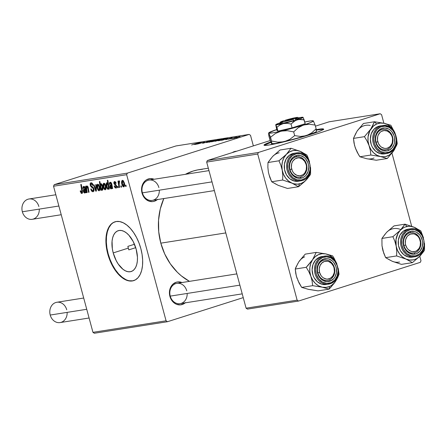 <?xml version="1.0" encoding="UTF-8"?>
<svg xmlns="http://www.w3.org/2000/svg" width="447" height="447" viewBox="0 0 447 447"><rect width="100%" height="100%" fill="white"/><g stroke="black" fill="none" stroke-linecap="round" stroke-linejoin="round"><path stroke-width="0.67" d="M323.427 129.401A30.854 2.129 -15.1 0 0 318.694 129.753L318.56 129.256A30.854 2.129 164.9 0 1 323.578 129.094A30.854 2.129 164.9 0 1 302.703 136.843A30.854 2.129 164.9 0 1 269.016 145.007L287.974 140.855L310.341 134.525L318.56 131.709L323.008 129.719L323.578 129.133L323.008 128.859L316.258 129.652A30.854 2.129 164.9 0 1 318.56 129.256L318.694 129.753A30.854 2.129 -15.1 0 0 316.32 130.161L321.443 129.395M113.214 252.918A21.417 11.538 72.4 0 1 118.215 230.691A21.417 11.538 72.4 0 1 136.195 249.292L137.452 257.327L137.352 261.059L136.765 264.412L135.72 267.25L134.245 269.468L132.407 270.983L130.273 271.737L127.926 271.692L125.451 270.86L122.947 269.262L118.243 264.071L116.22 260.674L113.214 252.918L112.348 248.856L112.057 241.151L112.644 237.798L113.694 234.96L115.164 232.742L117.002 231.228L119.142 230.473L121.489 230.518L123.959 231.35L126.462 232.948L128.898 235.239L133.195 241.536L136.195 249.292A21.417 11.538 72.4 0 1 131.195 271.519A21.417 11.538 72.4 0 1 113.214 252.918L128.283 248.124L113.214 252.918M127.876 246.364L128.283 248.124L127.876 246.364L134.474 244.269L127.876 246.364A57.853 48.572 -99 0 0 128.323 248.119L127.876 246.364M115.158 221.768A30.854 16.623 -107.6 0 0 108.152 253.717L107.738 253.846A30.854 16.623 72.4 0 1 114.946 221.829A30.854 16.623 72.4 0 1 140.85 248.627L138.967 242.877L136.519 237.452L133.603 232.557L130.328 228.378L126.825 225.076L123.221 222.779L119.656 221.578L116.276 221.516L113.197 222.6L110.549 224.78L108.431 227.976L106.917 232.066L106.073 236.899L105.928 242.274L106.492 248.001L107.738 253.846L109.621 259.595L112.068 265.021L114.985 269.915L118.259 274.095L121.763 277.397L125.367 279.693L128.926 280.895L132.312 280.956L135.385 279.872L138.039 277.693L140.157 274.497L141.671 270.407L142.515 265.574L142.654 260.199L142.096 254.472L140.85 248.627A30.854 16.623 72.4 0 1 133.642 280.643A30.854 16.623 72.4 0 1 107.738 253.846L108.152 253.717A30.854 16.623 -107.6 0 0 133.854 280.571M232.356 152.572A11.572 9.717 -99 0 1 236.592 151.226L234.396 151.606L232.356 152.572M186.757 290.868A10.287 8.633 81 0 0 175.822 283.588A10.287 8.633 81 0 0 170.24 296.121L169.899 296.339A11.572 9.717 -99 0 1 172.207 284.895A11.572 9.717 -99 0 1 181.979 282.532L178.051 281.878L176.179 282.241L172.855 284.219L170.491 287.594L169.793 289.65L169.491 294.109L169.899 296.339L170.24 296.121A10.287 8.633 -99 0 1 176.895 283.337A10.287 8.633 -99 0 1 186.757 290.868M158.892 187.6A10.287 8.633 81 0 0 147.957 180.32A10.287 8.633 81 0 0 142.375 192.853L142.034 193.07A11.572 9.717 -99 0 1 144.342 181.622A11.572 9.717 -99 0 1 154.114 179.264L150.186 178.61L146.56 179.761L144.99 180.951L142.627 184.326L141.928 186.382L141.626 190.841L142.034 193.07L142.375 192.853A10.287 8.633 -99 0 1 149.03 180.063A10.287 8.633 -99 0 1 158.892 187.6M225.78 232.921L160.814 243.162A59.138 49.651 81 0 0 189.461 281.353L181.342 275.872L177.358 272.262L170.313 263.808L164.725 253.985L160.814 243.162L225.78 232.921M127.35 173.134L54.232 184.661L176.029 145.94L249.147 134.413L127.35 173.134L126.652 174.699L166.077 320.812L92.959 332.339L53.534 186.226L126.652 174.699L166.077 320.812L167.446 321.723L94.328 333.25L167.446 321.723L243.241 297.624L167.446 321.723L166.077 320.812L92.959 332.339L94.328 333.25L92.959 332.339L53.534 186.226L54.232 184.661L53.534 186.226L126.652 174.699L127.35 173.134L249.147 134.413L250.51 135.324L253.365 145.895L250.51 135.324L249.147 134.413L176.029 145.94L54.232 184.661L127.35 173.134M228.316 139.185L229.467 138.838L228.316 139.185M231.702 138.654L232.853 138.307L231.702 138.654M226.718 139.347L232.194 137.754L226.618 139.185C225.512 139.542 225.316 139.665 226.037 139.559L231.769 137.782L226.506 139.475M219.036 140.649L227.584 138.145L221.131 139.738L218.019 140.749L219.544 140.57L227.584 138.145L219.036 140.649M203.134 143.169L210.61 141.073L211.152 140.721L208.492 141.319L202.843 143.213L210.219 141.202C211.47 140.794 211.694 140.649 210.9 140.76L206.201 142.358L204.083 142.632C202.519 143.124 202.2 143.303 203.134 143.169L202.564 143.208M209.23 142.207L215.365 140.386L208.866 142.224M197.412 144.057L204.53 142.112L197.412 144.057M192.568 144.582L201.061 142.325L192.568 144.582M195.898 144.297L201.396 142.627L195.764 144.029L194.501 144.515L196.417 144.213L200.971 142.638L195.373 144.152L194.758 144.493L195.898 144.297M211.52 141.833L215.974 140.788L219.622 139.397L211.52 141.833M206.575 142.615L213.426 140.693L207.151 142.392L210.733 141.118L206.575 142.615L213.426 140.693L207.151 142.392L210.733 141.118L206.575 142.615M215.37 141.241L221.427 139.419L215.013 141.258M222.36 140.123L227.858 138.453L222.226 139.861L220.941 140.336L222.88 140.045L227.434 138.469L221.841 139.978L221.22 140.319L222.36 140.123M233.87 138.324L239.927 136.503L233.507 138.341M229.769 138.956L236.547 137.061L229.769 138.956M236.346 137.922L237.491 137.575L236.346 137.922M118.125 187.662L117.907 186.405L117.393 186.488L117.622 187.74L118.125 187.662L117.907 186.405L117.393 186.488L117.622 187.74L118.125 187.662M121.511 187.131L121.293 185.874L120.779 185.952L121.008 187.209L121.511 187.131L121.293 185.874L120.779 185.952L121.008 187.209L121.511 187.131M115.963 188.12L116.656 186.108L114.393 183.287L114.683 182.337L115.577 182.052L114.683 182.337L115.684 183.471L116.153 183.281L114.499 181.543L113.929 183.505L114.41 183.354L113.929 183.505L115.281 185.203L116.052 184.957L115.281 185.203L115.924 185.723L116.455 185.555L115.924 185.723L116.175 186.259L116.656 186.103L116.175 186.259L115.779 187.327L114.633 185.868L114.158 186.058L114.639 185.907L114.158 186.058L115.063 187.824L116.371 187.952L116.74 186.5L116.186 185.114L114.371 183.197L114.823 182.331L115.684 183.471L116.153 183.281L115.868 182.516L115.203 181.705L114.398 181.566L113.84 182.309L114.03 183.823L115.924 185.723L116.237 186.678L115.583 187.327L114.633 185.868L114.158 186.058L114.672 186.019L114.192 186.175L116.125 188.081M106.805 182.756C106.006 183.544 105.9 184.941 106.487 186.941L106.973 186.79L106.487 186.941L108.107 189.36L109.18 188.081L108.694 188.237L108.844 189.126L109.347 189.047L107.828 180.247L107.319 180.331L107.872 183.678L107.224 182.862L106.492 182.946L106.28 186.025L107.464 189.047L108.23 189.316L108.694 188.237L108.844 189.126L109.347 189.047L107.828 180.247L107.319 180.331L107.872 183.678L106.732 182.778M93.06 191.729C93.959 191.512 94.233 190.584 93.887 188.947L90.775 185.164L91.277 183.801L92.339 183.46L91.277 183.801L92.63 185.231L93.11 185.08L92.68 185.432L93.105 185.069C92.613 183.505 91.92 182.739 91.02 182.784C90.193 182.963 89.953 183.801 90.288 185.298L90.769 185.142L90.288 185.298L91.367 187.103L92.423 186.762L91.367 187.103L92.138 187.634L93.121 187.321L92.138 187.634L93.071 188.371L93.63 188.193L93.071 188.371L93.406 189.109L93.892 188.952L93.406 189.109L92.82 190.713L91.719 190.104L91.244 188.846L90.775 189.036C91.261 190.897 92.021 191.797 93.06 191.729L93.948 190.88L93.769 188.55L93.015 187.209L91.043 185.762L90.696 184.499L90.987 183.907L91.652 183.84L92.68 185.432L93.155 185.265L92.216 183.315L90.886 182.812L90.138 183.918L90.473 185.846L91.199 186.947L93.021 188.304L93.496 189.74L93.155 190.584L92.551 190.718L91.842 190.288L91.244 188.846L90.775 189.036L91.696 191.126L93.233 191.69M99.156 190.768C100.1 190.12 100.268 188.74 99.67 186.628L97.787 184.181C96.809 184.834 96.641 186.254 97.284 188.45L97.764 188.293L97.284 188.45L99.156 190.768L99.854 190.02L99.832 187.299L98.642 184.544L97.435 184.326L96.932 186.399L97.804 189.774L98.603 190.657L99.256 190.746M87.02 185.879L86.293 187.209L86.657 187.092L86.293 187.209L86.109 186.136L85.6 186.22L86.707 192.618L87.215 192.534L86.534 188.215L87.076 186.69L87.668 187.394L88.523 192.327L89.031 192.249L88.132 187.148L87.02 185.879L86.293 187.209L86.109 186.136L85.6 186.22L86.707 192.618L87.215 192.534L86.701 189.567L87.076 186.69L87.668 187.394L88.523 192.327L89.031 192.249L88.171 187.293L86.947 185.896M81.89 193.495L82.421 190.88L81.304 184.432L80.795 184.51L81.868 190.74L82.365 190.584L81.868 190.74L81.65 192.473L80.695 190.746L80.22 190.942L80.7 190.785L80.22 190.942L81.225 193.305L82.125 193.411L82.539 192.596L81.304 184.432L80.795 184.51L81.98 192.081L81.415 192.433L80.695 190.746L80.22 190.942L80.387 191.735L80.873 191.584L80.387 191.735L82.002 193.467M84.684 193.054L85.93 191.841L85.438 191.998L85.701 192.774L86.221 192.691L85.131 187.522L84.343 186.522L83.578 186.427L82.958 187.042L82.857 188.528L83.388 188.561L83.421 187.623L84.109 187.204L84.885 188.796L83.282 189.763L83.533 192.042L84.489 193.048L85.438 191.998L85.701 192.774L86.221 192.691L85.248 187.874L84.751 188.036L84.885 188.796L83.963 189.193L83.298 191.377L84.779 193.026M102.313 190.271L102.313 190.271C103.134 189.494 103.246 188.092 102.654 186.069L101.005 183.672L100.385 184.577L101.804 184.13L100.385 184.577L99.865 181.504L99.357 181.583L100.877 190.383L101.324 190.31L101.128 189.148L102.156 190.277L102.883 189.562L102.972 187.746L102.385 185.214L101.257 183.695L100.782 183.773L100.385 184.577L99.865 181.504L99.357 181.583L100.877 190.383L101.324 190.31L101.128 189.148L102.385 190.254M96.379 191.093L96.273 184.533L95.736 184.622L95.881 190.154L94.088 184.879L93.585 184.957L95.77 191.187L96.379 191.093L96.273 184.533L95.736 184.622L95.881 190.154L94.088 184.879L93.585 184.957L95.77 191.187L96.379 191.093M105.302 189.802C106.246 189.148 106.414 187.768 105.816 185.661L103.933 183.209C102.955 183.862 102.788 185.287 103.43 187.477L103.911 187.327L103.43 187.477L105.302 189.802L106 189.047L105.9 185.997L104.788 183.577L103.933 183.209L103.307 183.695L103.14 186.103L103.95 188.807L104.749 189.69L105.403 189.779M111.147 188.88L112.393 187.667L111.901 187.824L112.163 188.6L112.683 188.522L111.594 183.348L110.806 182.348L110.04 182.253L109.42 182.868L109.319 184.354L109.85 184.387L109.884 183.449L110.571 183.03L111.348 184.622L109.744 185.594L109.996 187.869L110.951 188.88L111.901 187.824L112.163 188.6L112.683 188.522L111.711 183.706L111.214 183.862L111.348 184.622L110.426 185.019L109.761 187.204L111.242 188.857M123.802 186.885C124.741 186.231 124.914 184.851 124.316 182.745L122.433 180.292C121.455 180.946 121.288 182.37 121.925 184.561L122.411 184.41L121.925 184.561L123.802 186.885L124.501 186.131L124.4 183.08L123.288 180.661L122.076 180.443L121.573 182.516L122.45 185.891L123.243 186.773L123.903 186.863M119.125 180.817L118.69 182.359L119.003 182.259L118.69 182.359L118.466 181.035L117.958 181.119L119.064 187.517L119.572 187.433L118.941 183.13L119.092 182.013L119.589 182.007L119.528 180.99L118.891 181.024L118.69 182.359L118.466 181.035L117.958 181.119L119.064 187.517L119.572 187.433L119.148 184.874L119.528 180.99L119.109 180.823M126.149 186.399L125.931 185.142L125.417 185.22L125.646 186.477L126.149 186.399L125.931 185.142L125.417 185.22L125.646 186.477L126.149 186.399M128.82 249.862L135.72 247.666L128.82 249.862A57.853 48.572 -99 0 1 128.323 248.119L128.82 249.862M258.411 152.466L207.369 160.518L270.212 140.537L207.369 160.518L206.67 162.082L257.712 154.036L297.138 300.149L246.096 308.195L206.67 162.082L246.096 308.195L247.459 309.106L298.507 301.06L247.459 309.106L246.096 308.195L297.138 300.149L298.507 301.06L420.297 262.339L298.507 301.06L297.138 300.149L257.712 154.036L206.67 162.082L207.369 160.518L258.411 152.466L257.712 154.036L258.411 152.466L380.207 113.75L258.411 152.466M315.42 126.166L329.16 121.796L380.207 113.75L381.57 114.661L383.889 123.238L381.57 114.661L380.207 113.75L329.16 121.796L315.42 126.166M270.737 141.922L266.261 143.677L263.993 145.13L264.563 145.409L269.016 145.007A30.854 2.129 164.9 0 1 263.998 145.169A30.854 2.129 164.9 0 1 270.737 141.922M391.969 153.181L411.687 226.277L391.969 153.181M419.778 256.265L420.996 260.774L419.778 256.265M420.297 262.339L420.996 260.774L420.297 262.339M208.319 168.195L199.083 169.653A59.138 49.651 81 0 0 185.388 174.336L192.925 171.106L197.652 169.905L202.485 169.257M163.814 198.557A59.138 49.651 81 0 0 160.814 243.162L158.73 231.758L158.551 220.215L160.277 208.972L163.853 198.462M157.657 199.284L154.327 201.262L152.461 201.625L148.661 201.021L145.269 198.764L143.889 197.11L142.034 193.07A11.572 9.717 -99 0 0 157.322 199.58M185.522 302.552L183.946 303.742L180.325 304.893L176.526 304.295L174.743 303.357L171.754 300.378L169.899 296.339A11.572 9.717 -99 0 0 185.187 302.854M242.224 293.858L180.096 303.653A10.287 8.633 -99 0 1 170.24 296.121A10.287 8.633 81 0 0 180.096 303.653A10.287 8.633 81 0 0 187.159 293.45M214.359 190.59L152.237 200.385A10.287 8.633 -99 0 1 142.375 192.853A10.287 8.633 81 0 0 152.237 200.385A10.287 8.633 81 0 0 159.3 190.182M110.962 224.645L108.839 227.847L107.33 231.937L106.487 236.765L106.341 242.145L106.906 247.867L108.152 253.717L110.035 259.461L112.482 264.887L115.399 269.787L118.667 273.966L122.176 277.263L125.78 279.559M129.339 280.761L132.725 280.822M83.785 191.221L83.298 191.377L83.785 191.221M84.885 188.796L84.097 189.154M83.695 186.399L82.857 188.528L83.388 188.561L83.863 187.198L84.774 186.907L83.863 187.198L84.751 188.036L85.248 187.88L83.544 186.438M84.774 186.902L83.863 187.198M85.014 189.595L84.628 192.238L83.801 191.294L84.449 189.919L85.533 189.433L85.014 189.595L85.109 191.668L84.511 192.244L83.734 190.629L85.014 189.595M89.02 192.171L88.523 192.327L89.02 192.171M88.344 188.114L87.847 188.271L88.344 188.114M88.16 187.243L87.668 187.394L88.16 187.243M87.841 186.444L87.076 186.69M101.435 189.053L101.128 189.148L101.435 189.053M100.921 187.695L101.056 184.488L101.877 184.225L101.056 184.488L102.156 186.159L102.637 186.008L102.156 186.159L102.056 189.489L100.983 187.924L100.743 186.773L100.782 184.751L101.139 184.482L101.581 184.801L102.274 186.65L102.419 188.997L101.72 189.377L100.921 187.695M101.877 184.225L101.056 184.488M97.759 188.271L97.977 184.969L98.798 184.712L97.977 184.969L99.167 186.706L99.647 186.55L99.167 186.706L98.949 189.981L97.759 188.271L97.485 186.762L97.731 185.114L98.256 185.03L98.703 185.522L99.368 187.701L99.34 189.522L98.575 189.863L97.759 188.271M98.793 184.712L97.977 184.969M96.379 190.992L95.77 191.187L96.379 190.992M96.362 190.003L95.881 190.154L96.362 190.003M96.34 188.399L95.82 188.561L96.34 188.399M94.049 190.333L92.82 190.713M92.333 183.454L91.277 183.801M103.905 187.304L104.123 184.002L104.939 183.745L104.123 184.002L105.313 185.734L105.794 185.583L105.313 185.734L105.09 189.014L103.905 187.304L103.631 185.796L103.877 184.147L104.307 184.019L104.849 184.555L105.514 186.729L105.486 188.55L104.721 188.897L103.905 187.304M108.392 183.51L107.872 183.678L108.392 183.51M106.939 186.673L107.045 183.538L107.671 183.343L107.045 183.538L108.09 185.075L108.632 184.902L108.09 185.075L108.431 187.679L109.079 187.472L108.431 187.679L108.057 188.545L107.554 188.215L106.699 185.293L106.71 184.013L107.207 183.561L108.012 184.801L108.431 187.679L108.224 188.45L107.805 188.478L106.939 186.673M107.671 183.343L107.045 183.538M110.247 187.053L109.761 187.204L110.247 187.053M111.348 184.622L110.56 184.98M110.158 182.231L109.319 184.354L109.85 184.387L110.325 183.024L111.236 182.734L110.325 183.024L111.214 183.862L111.711 183.706L110.012 182.264M111.236 182.728L110.325 183.024M111.476 185.427L111.091 188.07L110.264 187.125L110.912 185.751L111.996 185.259L111.476 185.427L111.633 187.086L111.208 188.031L112.393 187.656L110.973 188.07L110.197 186.455L111.476 185.427M115.577 182.052L114.683 182.337M122.405 184.387L122.623 181.085L123.439 180.828L122.623 181.085L123.813 182.817L124.294 182.667L123.813 182.817L123.59 186.097L122.187 183.376L122.282 181.365L122.713 181.08L123.182 181.398L123.931 183.315L123.987 185.634L123.221 185.98L122.405 184.387M121.495 187.053L121.008 187.209L121.495 187.053M119.572 181.756L119.282 181.845M118.109 187.589L117.622 187.74L118.109 187.589M126.138 186.321L125.646 186.477L126.138 186.321M104.939 183.739L104.123 184.002M123.439 180.823L122.623 181.085M192.841 144.66L193.193 144.465M191.607 144.951L191.964 144.934M194.479 144.504L194.758 144.493M195.568 144.258L198.703 143.504L195.881 144.074M213.951 141.107L217.616 140.14L213.951 141.107M215.409 140.403L215.063 140.419M210.71 141.626L214.56 140.626L210.71 141.626M207.726 141.922L207.631 141.582L207.726 141.922M211.392 140.732L210.9 140.76M210.04 141.029L209.649 141.302M221.556 139.436L221.209 139.447M216.856 140.66L220.706 139.654L216.856 140.66M223.455 139.201L219.013 140.621L223.634 139.335M220.941 140.33L221.22 140.319M224.875 139.319L222.047 140.151L224.88 139.319M232.2 137.76L231.769 137.782M231.093 137.994L230.725 138.218M225.595 139.587L226.037 139.559M240.056 136.519L239.709 136.531M235.351 137.743L239.206 136.737L235.351 137.743M222.03 140.084L222.343 139.9M271.659 143.75L271.653 143.744A23.143 1.598 -15.1 0 0 271.659 143.75A23.143 1.598 -15.1 0 0 284.041 141.766A23.143 1.598 -15.1 0 0 306.335 135.67L315.839 132.066L316.37 131.474L316.13 128.814L311.593 132.955L309.061 134.53L303.463 136.307L300.552 136.464L294.679 135.631L293.668 131.882L298.205 127.736L303.463 125.02A23.143 1.598 164.9 0 1 281.163 131.116L306.335 124.383L309.246 124.227L315.118 125.059L316.13 128.814L311.593 132.955L306.335 135.67L300.552 136.464L294.679 135.631L289.757 139.408L287.008 140.805L280.979 142.213L277.838 142.185L271.536 141.001L270.524 137.246L275.447 133.474L281.163 131.116A23.143 1.598 164.9 0 1 268.748 133.072L272.469 132.888L284.225 130.669L287.365 130.697L293.668 131.882L294.679 135.631L289.757 139.408L284.041 141.766L277.838 142.185L271.536 141.001L271.62 143.722L269.848 139.548L268.837 135.793L268.748 133.072A23.143 1.598 164.9 0 1 268.731 132.888A23.143 1.598 164.9 0 1 276.715 129.557L268.748 132.854L271.536 141.001L271.776 143.66L270.927 142.392A30.854 2.129 -15.1 0 0 264.283 145.359M268.597 133.139L268.837 135.793L270.927 142.392L264.697 145.04M334.043 283.443L335.457 281.465A16.969 14.248 -99 0 1 329.607 286.46L329.059 289.142L330.814 287.276L335.457 281.465L337.63 277.699L339.038 274.234L338.256 268.435L339.038 274.234L336.647 279.554L334.233 283.057L331.283 285.577L329.607 286.46L326.003 287.393L322.265 287.186L329.059 289.142L334.043 283.443M322.74 260.579A10.287 8.633 81 0 0 318.113 273.687A10.287 8.633 81 0 0 329.484 279.867L330.596 280.962A11.572 9.717 -99 0 1 317.806 274.011A11.572 9.717 -99 0 1 323.008 259.266L322.74 260.579A10.287 8.633 -99 0 1 324.511 260.059A10.287 8.633 -99 0 1 334.423 267.803A10.287 8.633 -99 0 1 329.484 279.867A10.287 8.633 -99 0 1 327.712 280.381A10.287 8.633 -99 0 1 317.8 272.642A10.287 8.633 -99 0 1 322.74 260.579L323.008 259.266L326.74 258.595L328.646 258.925L332.171 260.841L333.663 262.355L335.798 266.211L336.368 268.401L336.39 272.899L334.954 276.967L333.747 278.643L330.596 280.962L326.863 281.627L323.12 280.543L321.427 279.381L318.717 276.056L317.236 271.821L317.035 269.563L317.756 265.2L318.65 263.261L319.851 261.579L323.008 259.266A11.572 9.717 -99 0 1 335.798 266.211A11.572 9.717 -99 0 1 330.596 280.962L329.484 279.867A10.287 8.633 81 0 0 334.11 266.753A10.287 8.633 81 0 0 322.74 260.579M325.254 256.097A14.142 11.873 81 0 0 321.751 256.919A0.771 0.408 66.6 0 1 322.416 257.573A13.371 11.225 -99 0 1 337.194 265.607A13.371 11.225 -99 0 1 331.188 282.649A0.771 0.408 66.6 0 1 331.082 283.42A0.771 0.408 66.6 0 1 331.026 283.437A14.142 11.873 -99 0 1 328.59 284.147A14.142 11.873 -99 0 1 314.962 273.503A14.142 11.873 -99 0 1 321.751 256.919A14.142 11.873 -99 0 1 324.187 256.209C337.803 253.203 344.201 278.677 331.076 283.42A0.771 0.408 -113.4 0 0 331.188 282.649L334.831 279.967L337.25 275.788L338.083 270.748L337.194 265.607L334.73 261.149L331.054 258.059L326.729 256.807L322.416 257.573L318.772 260.255L316.347 264.434L315.521 269.48L316.403 274.62L318.873 279.073L322.55 282.163L326.874 283.42L331.188 282.649A13.371 11.225 -99 0 1 316.403 274.62A13.371 11.225 -99 0 1 322.416 257.573A0.771 0.408 -113.4 0 0 321.751 256.919L319.404 257.288L321.751 256.919A14.142 11.873 81 0 0 314.817 272.882A14.142 11.873 81 0 0 327.522 284.258A14.142 11.873 81 0 0 331.026 283.437A0.771 0.408 -113.4 0 0 331.082 283.42L326.243 284.515A14.142 11.873 81 0 1 312.615 273.877A14.142 11.873 81 0 1 319.404 257.288L315.548 260.12L312.989 264.54L312.107 269.876L313.045 275.313L314.163 277.81L317.476 281.878L321.79 284.219L326.444 284.482M324.187 256.209L321.84 256.578A14.142 11.873 81 0 0 319.404 257.288L321.639 256.612M310.335 289.611L318.08 290.874L329.059 289.142L318.08 290.874L308.469 289.36L301.675 287.404L312.654 285.672L322.265 287.186L318.65 285.84L315.398 283.454L312.738 280.191L310.849 276.268L312.107 281.057L312.654 285.672L301.675 287.404L299.099 283.102L296.316 276.022L295.249 269.033L306.229 267.3L308.804 271.603L310.849 276.268L309.86 271.955L309.832 267.546L310.777 263.339L312.626 259.629L306.229 267.3L295.249 269.033L295.869 267.351L298.831 261.802L305.228 254.131L316.208 252.399L312.626 259.629L315.252 256.662L318.476 254.639L322.08 253.7L325.818 253.907L316.208 252.399L305.228 254.131L300.054 260.21M332.613 255.863L325.818 253.907L329.439 255.254L332.685 257.64L335.345 260.903L336.82 263.747A16.969 14.248 -99 0 0 325.818 253.907L316.208 252.399L312.626 259.629A16.969 14.248 -99 0 1 325.818 253.907L332.613 255.863L333.948 257.964L332.613 255.863M336.898 263.903L333.948 257.964L336.898 263.903M297.892 280.47L301.675 287.404L306.631 288.829M297.803 263.579L295.249 269.033L295.791 273.648L297.048 278.436M338.295 273.089L337.306 277.755L335.457 281.465A16.969 14.248 -99 0 0 338.295 273.089M307.989 265.434L306.229 267.3L308.804 271.603L310.849 276.268A16.969 14.248 -99 0 1 312.626 259.629L307.989 265.434M322.265 287.186A16.969 14.248 -99 0 1 310.849 276.268L312.107 281.057L312.654 285.672L322.265 287.186L329.059 289.142L329.607 286.46A16.969 14.248 -99 0 1 322.265 287.186M304.681 256.813A16.969 14.248 81 0 0 298.831 261.802M304.251 181.907L305.944 180.247A16.969 14.248 -99 0 1 299.401 183.929L298.49 186.729L300.496 185.147L305.944 180.247L309.704 175.61L310.581 174.201L310.576 167.541L310.581 174.201L307.407 178.638L304.491 181.549L301.194 183.41L297.551 184.17L293.813 183.778L291.992 183.153L298.49 186.729L304.251 181.907M296.294 156.858A10.287 8.633 81 0 0 289.79 168.715A10.287 8.633 81 0 0 300.2 177.046L301.133 178.197A11.572 9.717 -99 0 1 289.421 168.826A11.572 9.717 -99 0 1 296.741 155.483L296.294 156.858A10.287 8.633 -99 0 1 296.646 156.791A10.287 8.633 -99 0 1 306.743 165.396A10.287 8.633 -99 0 1 300.2 177.046A10.287 8.633 -99 0 1 299.848 177.113A10.287 8.633 -99 0 1 289.751 168.508A10.287 8.633 -99 0 1 296.294 156.858L296.741 155.483L300.546 155.59L304.111 157.405L305.625 158.881L307.838 162.68L308.452 164.859L308.698 167.111L308.067 171.503L306.05 175.185L304.608 176.576L302.949 177.593L299.233 178.37L297.328 178.096L293.763 176.274L290.986 173.023L289.421 168.826L289.175 166.575L289.807 162.183L291.824 158.501L293.266 157.109L296.741 155.483A11.572 9.717 -99 0 1 308.452 164.859A11.572 9.717 -99 0 1 301.133 178.197L300.2 177.046L299.496 177.157L300.2 177.046A10.287 8.633 81 0 0 306.703 165.189A10.287 8.633 81 0 0 296.294 156.858M295.836 153.025A0.771 0.419 78.2 0 1 296.395 153.718A13.371 11.225 -99 0 1 309.927 164.546A13.371 11.225 -99 0 1 301.474 179.968A0.771 0.419 78.2 0 1 301.222 180.784A14.142 11.873 -99 0 1 300.725 180.879A14.142 11.873 -99 0 1 286.84 169.044A14.142 11.873 -99 0 1 295.836 153.025A14.142 11.873 -99 0 1 296.322 152.935C311.179 149.745 316.23 178.515 301.217 180.784A0.771 0.419 -101.8 0 0 301.474 179.968L305.491 178.09L308.503 174.498L310.067 169.743L309.927 164.546L308.123 159.702L304.915 155.942L300.797 153.841L296.395 153.718L292.383 155.595L289.365 159.182L287.807 163.937L287.941 169.134L289.751 173.984L292.958 177.744L297.076 179.845L301.474 179.968A13.371 11.225 -99 0 1 287.941 169.134A13.371 11.225 -99 0 1 296.395 153.718A0.771 0.419 -101.8 0 0 295.836 153.025L293.489 153.394L295.836 153.025A14.142 11.873 81 0 0 286.818 168.888A14.142 11.873 81 0 0 300.462 180.912M296.322 152.935L293.975 153.31A14.142 11.873 81 0 0 293.489 153.394L289.248 155.383L286.058 159.177L284.409 164.205L284.549 169.704L286.46 174.827L289.857 178.806L294.21 181.029L298.864 181.158M280.018 185.952L287.51 188.461L298.49 186.729L287.51 188.461L278.196 185.332L271.698 181.756L282.677 180.024L291.992 183.153L288.589 181.113L285.706 178.124L283.538 174.397L282.225 170.19L282.789 175.202L282.677 180.024L271.698 181.756L269.781 177.247L268.429 172.363L267.865 167.346L267.976 162.524L278.956 160.791L280.878 165.306L282.225 170.19L281.867 165.776L282.482 161.468L284.035 157.556L286.41 154.31L278.956 160.791L267.976 162.524L272.614 156.484L280.068 149.996L291.047 148.27L286.41 154.31L289.455 151.941L292.953 150.622L296.674 150.438L300.362 151.399L291.047 148.27L280.068 149.996L274.067 155.182M306.86 154.975L300.362 151.399L305.284 154.83L307.832 158.216L308.955 160.473A16.969 14.248 -99 0 0 300.362 151.399L291.047 148.27L286.41 154.31A16.969 14.248 -99 0 1 300.362 151.399L306.86 154.975L307.871 157.176L306.86 154.975M309.536 161.87L307.871 157.176L309.536 161.87M268.971 174.509L271.698 181.756L276.447 184.438M271.335 158.009L267.976 162.524L267.865 167.346L268.429 172.358M310.43 169.815L309.207 175.107L305.944 180.247A16.969 14.248 -99 0 0 310.43 169.815M294.014 153.304L293.489 153.394A14.142 11.873 81 0 0 284.499 169.413A14.142 11.873 81 0 0 298.378 181.247L301.217 180.784M280.967 159.21L278.956 160.791L280.878 165.306L282.225 170.19A16.969 14.248 -99 0 1 286.41 154.31L280.967 159.21M291.992 183.153A16.969 14.248 -99 0 1 282.225 170.19L282.789 175.202L282.677 180.024L291.992 183.153L298.49 186.729L299.401 183.929A16.969 14.248 -99 0 1 291.992 183.153M279.157 152.796A16.969 14.248 81 0 0 272.614 156.484M393.963 261.858L401.456 264.367L412.436 262.635L401.456 264.367L392.142 261.232A16.969 14.248 81 0 0 399.551 262.009M401.842 228.585L400.356 230.211A16.969 14.248 -99 0 1 406.899 226.528L404.993 224.17L400.356 230.211L392.902 236.698L381.922 238.43L386.56 232.39L394.014 225.903L404.993 224.17L401.842 228.585M414.146 252.952A10.287 8.633 81 0 0 420.649 241.089A10.287 8.633 81 0 0 410.24 232.758L410.687 231.39A11.572 9.717 -99 0 1 422.398 240.76A11.572 9.717 -99 0 1 415.079 254.103L414.146 252.952L413.441 253.058L414.146 252.952A10.287 8.633 -99 0 1 413.793 253.013A10.287 8.633 -99 0 1 403.697 244.408A10.287 8.633 -99 0 1 410.24 232.758A10.287 8.633 -99 0 1 410.592 232.697A10.287 8.633 -99 0 1 420.688 241.302A10.287 8.633 -99 0 1 414.146 252.952L415.079 254.103L413.179 254.27L409.424 253.293L407.709 252.181L404.932 248.923L403.367 244.732L403.121 242.475L403.753 238.083L404.602 236.117L407.211 233.01L410.687 231.39L414.492 231.496L416.341 232.2L419.571 234.787L420.828 236.564L422.398 240.76L422.644 243.017L422.013 247.403L419.996 251.085L416.895 253.499L415.079 254.103A11.572 9.717 -99 0 1 403.367 244.732A11.572 9.717 -99 0 1 410.687 231.39L410.24 232.758A10.287 8.633 81 0 0 403.736 244.621A10.287 8.633 81 0 0 414.146 252.952M407.96 229.205L407.435 229.3A14.142 11.873 81 0 0 398.445 245.319A14.142 11.873 81 0 0 412.324 257.148L415.168 256.69A14.142 11.873 -99 0 1 415.157 256.69A14.142 11.873 -99 0 1 414.671 256.779A14.142 11.873 -99 0 1 400.786 244.95A14.142 11.873 -99 0 1 409.782 228.931A0.771 0.419 78.2 0 1 410.34 229.624A13.371 11.225 -99 0 1 423.873 240.452A13.371 11.225 -99 0 1 415.419 255.868L419.437 253.991L422.454 250.404L424.013 245.649L423.873 240.452L422.069 235.603L418.861 231.842L414.743 229.741L410.34 229.624L406.329 231.496L403.311 235.088L401.752 239.843L401.887 245.04L403.697 249.884L406.904 253.645L411.022 255.745L415.419 255.868A0.771 0.419 78.2 0 1 415.168 256.69A0.771 0.419 -101.8 0 0 415.419 255.868A13.371 11.225 -99 0 1 401.887 245.04A13.371 11.225 -99 0 1 410.34 229.624A0.771 0.419 -101.8 0 0 409.782 228.931A14.142 11.873 81 0 0 400.763 244.794A14.142 11.873 81 0 0 414.408 256.818M390.393 260.338L385.644 257.662L383.727 253.147L381.995 245.738L381.922 238.43L392.902 236.698L394.824 241.207L396.171 246.09L396.003 239.497L397.981 233.463L400.356 230.211L403.401 227.847L405.105 227.048L408.748 226.288L410.62 226.338L414.308 227.299L420.806 230.875L423.482 237.77L420.806 230.875L414.308 227.299L404.993 224.17L394.014 225.903L388.013 231.082M424.527 250.108L424.521 243.447L424.527 250.108L423.65 251.516L424.527 250.108M412.436 262.635L419.889 256.148L423.65 251.516L419.889 256.148L416.844 258.517L415.14 259.31L413.346 259.836L409.625 260.02L405.937 259.059L412.436 262.635L419.889 256.148A16.969 14.248 -99 0 1 405.937 259.059L402.535 257.014L399.652 254.03L397.484 250.303L396.171 246.09L396.735 251.102L396.623 255.93L405.937 259.059L412.436 262.635M392.142 261.232L385.644 257.662L396.623 255.93L385.644 257.662L382.962 250.75L381.995 245.738L381.922 238.43L385.28 233.915M382.917 250.415L382.375 248.264M414.308 227.299L419.23 230.736L421.778 234.116L422.901 236.379A16.969 14.248 -99 0 0 414.308 227.299L404.993 224.17L406.899 226.528A16.969 14.248 -99 0 1 414.308 227.299M424.376 245.721L423.153 251.013L419.889 256.148A16.969 14.248 -99 0 0 424.376 245.721M409.782 228.931A14.142 11.873 -99 0 1 410.268 228.842L407.921 229.21A14.142 11.873 81 0 0 407.435 229.3L403.194 231.283L400.004 235.083L398.355 240.112L398.495 245.604L400.406 250.733L403.803 254.712L408.156 256.93L412.81 257.059M396.171 246.09A16.969 14.248 -99 0 1 400.356 230.211L392.902 236.698L394.824 241.207L396.171 246.09L396.735 251.102L396.623 255.93L405.937 259.059A16.969 14.248 -99 0 1 396.171 246.09M400.512 229.479A16.969 14.248 81 0 0 386.56 232.39M368.557 158.976L376.296 160.233L387.275 158.506L376.296 160.233L366.685 158.724A16.969 14.248 81 0 0 374.027 157.998M372.049 127.049L370.842 128.993A16.969 14.248 -99 0 1 376.692 123.998L374.424 121.763L370.842 128.993L364.445 136.665L353.465 138.397L357.047 131.167L363.445 123.489L374.424 121.763L372.049 127.049M387.7 149.225A10.287 8.633 81 0 0 392.326 136.117A10.287 8.633 81 0 0 380.956 129.943L381.224 128.624A11.572 9.717 -99 0 1 394.014 135.575A11.572 9.717 -99 0 1 388.812 150.326L387.7 149.225A10.287 8.633 -99 0 1 385.929 149.745A10.287 8.633 -99 0 1 376.016 142.006A10.287 8.633 -99 0 1 380.956 129.943A10.287 8.633 -99 0 1 382.727 129.423A10.287 8.633 -99 0 1 392.639 137.162A10.287 8.633 -99 0 1 387.7 149.225L388.812 150.326L386.985 150.879L383.174 150.661L381.341 149.907L378.156 147.231L376.933 145.415L375.452 141.185L375.43 136.693L375.972 134.564L378.067 130.943L381.224 128.624L384.956 127.959L388.694 129.043L390.393 130.206L391.879 131.72L394.014 135.575L394.584 137.765L394.606 142.258L394.064 144.387L391.969 148.007L388.812 150.326A11.572 9.717 -99 0 1 376.022 143.375A11.572 9.717 -99 0 1 381.224 128.624L380.956 129.943A10.287 8.633 81 0 0 376.329 143.051A10.287 8.633 81 0 0 387.7 149.225M379.855 125.976L377.62 126.652L379.967 126.283A14.142 11.873 81 0 0 373.033 142.247A14.142 11.873 81 0 0 385.739 153.617A14.142 11.873 81 0 0 389.242 152.801A0.771 0.408 -113.4 0 0 389.298 152.785A0.771 0.408 -113.4 0 0 389.404 152.014A13.371 11.225 -99 0 1 374.62 143.984A13.371 11.225 -99 0 1 380.632 126.937A0.771 0.408 -113.4 0 0 379.967 126.283L377.62 126.652A14.142 11.873 81 0 0 370.831 143.236A14.142 11.873 81 0 0 384.459 153.88L386.806 153.511A14.142 11.873 -99 0 1 373.178 142.867A14.142 11.873 -99 0 1 379.967 126.283A14.142 11.873 -99 0 1 382.403 125.573A14.142 11.873 -99 0 1 396.031 136.212A14.142 11.873 -99 0 1 389.242 152.801A14.142 11.873 -99 0 1 386.806 153.511L389.298 152.785A0.771 0.408 66.6 0 1 389.242 152.801M364.847 158.188L359.891 156.768L358.561 154.673L355.27 147.806L354.007 143.012L353.465 138.397L364.445 136.665L367.021 140.967L369.066 145.627L368.077 141.319L368.049 136.911L369.814 130.77L373.468 126.02L376.692 123.998L380.296 123.065L384.034 123.271L390.829 125.227L395.114 133.267L390.829 125.227L384.034 123.271L374.424 121.763L363.445 123.489L358.276 129.574M397.254 143.599L396.472 137.799L397.254 143.599L396.634 145.286L397.254 143.599M387.275 158.506L393.673 150.829L396.634 145.286L393.673 150.829L389.499 154.936L386.052 156.433L384.219 156.757L380.481 156.551L387.275 158.506L393.673 150.829A16.969 14.248 -99 0 1 380.481 156.551L376.866 155.204L373.614 152.818L370.954 149.555L369.066 145.627L370.328 150.421L370.87 155.036L380.481 156.551L387.275 158.506M366.685 158.724L359.891 156.768L370.87 155.036L359.891 156.768L357.315 152.466L355.27 147.795M356.108 149.834L354.532 145.387L353.465 138.397L356.019 132.943M384.034 123.271L387.655 124.618L390.901 127.004L393.561 130.267L395.036 133.111A16.969 14.248 -99 0 0 384.034 123.271L374.424 121.763L376.692 123.998A16.969 14.248 -99 0 1 384.034 123.271M396.511 142.448L395.522 147.113L393.673 150.829A16.969 14.248 -99 0 0 396.511 142.448M383.47 125.462A14.142 11.873 81 0 0 379.967 126.283A0.771 0.408 66.6 0 1 380.632 126.937A13.371 11.225 -99 0 1 395.416 134.966A13.371 11.225 -99 0 1 389.404 152.014L393.047 149.332L395.472 145.152L396.299 140.107L395.416 134.966L392.947 130.513L389.27 127.423L384.945 126.166L380.632 126.937L376.989 129.619L374.569 133.798L373.737 138.844L374.62 143.984L377.089 148.438L380.766 151.527L385.091 152.785L389.404 152.014A0.771 0.408 66.6 0 1 389.298 152.785C402.417 148.041 396.02 122.567 382.403 125.573L380.056 125.942A14.142 11.873 81 0 0 377.62 126.652L373.765 129.485L371.206 133.904L370.323 139.24L371.261 144.677L372.379 147.175L375.692 151.242L380.006 153.584L384.66 153.846M369.066 145.627A16.969 14.248 -99 0 1 370.842 128.993L364.445 136.665L367.021 140.967L369.066 145.627L370.328 150.421L370.87 155.036L380.481 156.551A16.969 14.248 -99 0 1 369.066 145.627M370.239 125.445A16.969 14.248 81 0 0 357.047 131.167M334.367 267.597L334.026 267.814A9.001 7.554 -99 0 1 329.137 278.777A9.001 7.554 -99 0 1 319.577 272.407L317.856 272.843A10.287 8.633 81 0 0 328.785 280.129A10.287 8.633 81 0 0 334.367 267.597A10.287 8.633 -99 0 1 327.712 280.381A10.287 8.633 -99 0 1 317.856 272.843A10.287 8.633 -99 0 1 324.511 260.059A10.287 8.633 -99 0 1 334.367 267.597A10.287 8.633 81 0 0 323.438 260.316A10.287 8.633 81 0 0 317.856 272.843L319.577 272.407L321.019 275.553L322.091 276.838L323.343 277.866L326.198 279.001L327.685 279.062L330.506 278.163L332.758 276.045L334.11 273.016L334.373 271.307L334.026 267.814L333.428 266.166L331.506 263.389L328.869 261.629L327.405 261.227L324.461 261.445L321.874 262.981L320.041 265.607L319.231 268.915L319.577 272.407A9.001 7.554 -99 0 1 324.461 261.445A9.001 7.554 -99 0 1 334.026 267.814L334.367 267.597M67.139 312.375A10.287 8.633 -99 0 1 60.077 322.578A10.287 8.633 -99 0 1 50.215 315.046A10.287 8.633 81 0 0 60.077 322.578L89.093 318.001M239.871 285.141L170.24 296.121L239.871 285.141M86.74 309.285L50.215 315.046L86.74 309.285M83.701 298.032L56.875 302.261A10.287 8.633 81 0 0 50.215 315.046A10.287 8.633 -99 0 1 55.802 302.513A10.287 8.633 -99 0 1 66.732 309.793M420.448 240.229L420.107 240.447A9.001 7.554 -99 0 1 415.224 251.415A9.001 7.554 -99 0 1 405.658 245.04L403.937 245.481A10.287 8.633 81 0 0 414.866 252.762A10.287 8.633 81 0 0 420.448 240.229A10.287 8.633 -99 0 1 413.793 253.013A10.287 8.633 -99 0 1 403.937 245.481A10.287 8.633 -99 0 1 410.592 232.697A10.287 8.633 -99 0 1 420.448 240.229A10.287 8.633 81 0 0 409.519 232.948A10.287 8.633 81 0 0 403.937 245.481L405.658 245.04L405.34 243.308L405.574 239.838L406.926 236.815L407.955 235.614L410.542 234.077L413.486 233.859L414.95 234.262L417.593 236.022L418.66 237.307L419.515 238.804L420.426 242.185L420.191 245.649L419.644 247.252L418.839 248.677L416.587 250.801L415.224 251.415L412.279 251.633L410.815 251.231L408.172 249.471L407.1 248.186L405.658 245.04A9.001 7.554 -99 0 1 410.542 234.077A9.001 7.554 -99 0 1 420.107 240.447L420.448 240.229M55.836 194.758L29.01 198.988A10.287 8.633 81 0 0 22.35 211.772A10.287 8.633 -99 0 1 27.938 199.245A10.287 8.633 -99 0 1 38.867 206.525M289.991 169.575L291.712 169.139A9.001 7.554 -99 0 1 296.596 158.177A9.001 7.554 -99 0 1 306.161 164.546L306.502 164.323A10.287 8.633 81 0 0 295.573 157.042A10.287 8.633 81 0 0 289.991 169.575A10.287 8.633 -99 0 1 296.646 156.791A10.287 8.633 -99 0 1 306.502 164.323A10.287 8.633 -99 0 1 299.848 177.113A10.287 8.633 -99 0 1 289.991 169.575A10.287 8.633 81 0 0 300.92 176.856A10.287 8.633 81 0 0 306.502 164.323L306.161 164.546L306.48 166.278L306.245 169.748L304.893 172.771L303.859 173.972L302.641 174.894L299.82 175.794L296.869 175.325L294.227 173.565L293.154 172.279L292.304 170.788L291.394 167.401L291.628 163.937L292.176 162.339L292.975 160.909L295.232 158.791L298.054 157.892L299.54 157.953L302.39 159.087L304.714 161.401L306.161 164.546A9.001 7.554 -99 0 1 301.272 175.509A9.001 7.554 -99 0 1 291.712 169.139L289.991 169.575M39.275 209.107A10.287 8.633 -99 0 1 32.212 219.309A10.287 8.633 -99 0 1 22.35 211.772L58.875 206.017L22.35 211.772A10.287 8.633 81 0 0 32.212 219.309L61.228 214.733M142.375 192.853L212.007 181.873L142.375 192.853M376.072 142.207L377.793 141.772A9.001 7.554 -99 0 1 382.677 130.809A9.001 7.554 -99 0 1 392.242 137.179L392.583 136.961A10.287 8.633 81 0 0 381.654 129.68A10.287 8.633 81 0 0 376.072 142.207A10.287 8.633 -99 0 1 382.727 129.423A10.287 8.633 -99 0 1 392.583 136.961A10.287 8.633 -99 0 1 385.929 149.745A10.287 8.633 -99 0 1 376.072 142.207A10.287 8.633 81 0 0 387.001 149.488A10.287 8.633 81 0 0 392.583 136.961L392.242 137.179L391.65 135.53L389.728 132.748L387.085 130.993L384.135 130.524L381.313 131.424L380.09 132.346L378.257 134.972L377.709 136.57L377.475 140.04L378.385 143.42L380.308 146.203L381.565 147.231L384.414 148.365L385.901 148.426L387.359 148.141L389.946 146.605L391.779 143.979L392.326 142.381L392.561 138.911L392.242 137.179A9.001 7.554 -99 0 1 387.359 148.141A9.001 7.554 -99 0 1 377.793 141.772L376.072 142.207M295.216 118.885L299.361 118.338L295.948 119.846L294.919 118.718L285.359 120.221L285.27 120.567L285.359 120.221L294.919 118.718L297.73 117.561L296.333 117.5L285.359 120.221A9.001 0.62 164.9 0 1 297.763 117.416A9.001 0.62 164.9 0 1 294.919 118.718L295.948 119.846A10.287 0.71 -15.1 0 0 299.334 118.315L297.763 117.416M298.512 117.846A14.142 0.978 164.9 0 1 303.044 117.293A14.142 0.978 164.9 0 1 303.072 117.31A14.142 0.978 164.9 0 1 297.031 119.841A14.142 0.978 164.9 0 1 283.404 123.562A14.142 0.978 164.9 0 1 275.816 124.758L277.939 131.144L276.905 130.261L275.816 124.758L276.9 127.311L279.911 125.004L283.404 123.562L287.192 123.305L291.042 124.031L292.081 127.864L277.939 131.144L276.9 127.311L279.911 125.004L283.404 123.562L287.192 123.305L291.042 124.031L295.366 120.534L298.786 119.45L304.156 119.863L305.189 123.696L292.081 127.864L291.042 124.031L293.819 121.5L297.031 119.841L300.563 119.355L304.156 119.863L302.977 117.349M275.721 124.797L276.905 130.261L277.939 131.144L292.081 127.864L305.189 123.696L303.072 117.31L298.445 117.857M268.748 133.072L270.524 137.246L275.447 133.474L281.163 131.116L287.365 130.697L293.668 131.882L298.205 127.736L300.736 126.16L311.09 122.333L313.347 121.103L312.961 120.774L311.09 120.869L304.731 121.997A23.143 1.598 164.9 0 1 313.308 120.858A23.143 1.598 164.9 0 1 313.341 120.886L313.341 120.886A23.143 1.598 164.9 0 1 303.463 125.02L309.246 124.227L315.118 125.059L313.341 120.886L315.118 125.059L316.13 128.814L316.219 131.535M276.743 129.664L275.894 130.077M271.776 143.66L275.341 143.537L284.041 141.766L306.335 135.67A23.143 1.598 -15.1 0 0 316.236 131.72L316.347 131.53M272.005 143.191L271.62 143.722M280.437 122.69L275.816 124.758A14.142 0.978 164.9 0 1 275.805 124.646A14.142 0.978 164.9 0 1 280.001 122.841M275.816 124.758L280.442 124.21L290.338 121.802L299.708 118.947L303.072 117.31M280.431 122.092A9.001 0.62 164.9 0 1 283.297 120.88L292.858 119.371L293.886 120.5L292.858 119.371L283.297 120.88L280.431 122.16L284.024 121.685L292.858 119.371A9.001 0.62 164.9 0 1 280.431 122.092L279.526 123.663A10.287 0.71 -15.1 0 0 293.886 120.5L282.314 123.461L279.766 123.797L279.995 123.344M280.705 123.031L282.934 122.227M323.706 129.591L323.578 129.094M115.36 221.701L114.946 221.829M134.055 280.509L133.642 280.643M84.438 189.059L85.433 188.74M110.901 184.885L111.895 184.572M415.168 256.69C430.176 254.421 425.125 225.651 410.268 228.842M176.895 283.337L236.837 273.882M208.972 170.614L149.03 180.063"/></g></svg>
